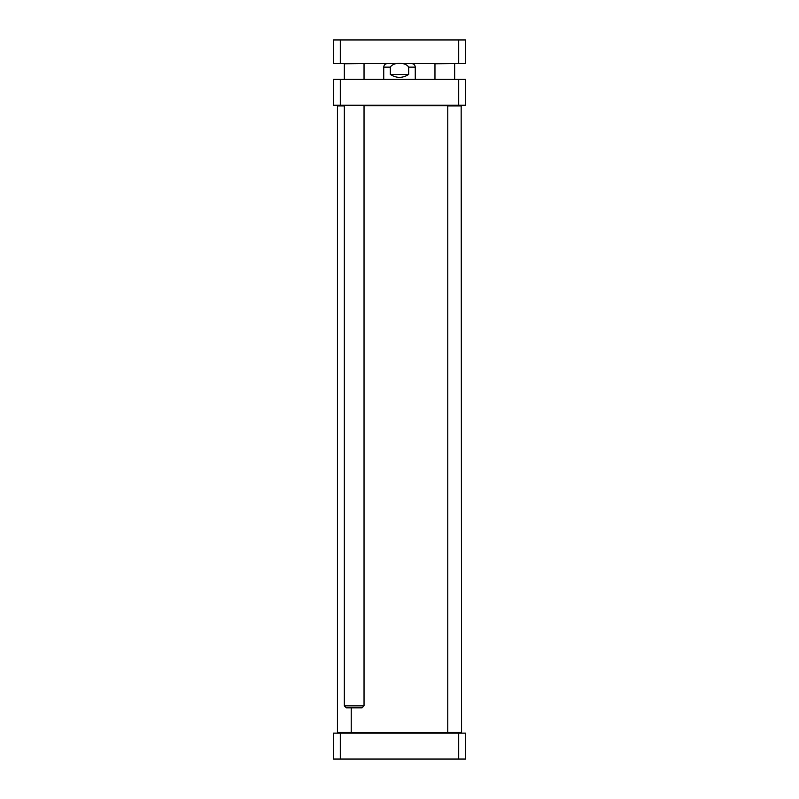 <?xml version="1.0" encoding="UTF-8"?>
<svg xmlns="http://www.w3.org/2000/svg" width="799" height="799" viewBox="0 0 799 799"><rect width="100%" height="100%" fill="white"/><g stroke="black" fill="none" stroke-linecap="round" stroke-linejoin="round"><path stroke-width="1.2" d="M364.034 105.658L448.059 105.658M448.059 732.753L350.941 732.753M408.688 74.427C402.566 78.332 396.434 78.332 390.312 74.427L390.312 67.136C393.398 61.962 405.602 61.962 408.688 67.136L408.688 74.427L390.312 74.427M340.304 79.351L333.503 79.351L333.503 105.258L465.497 105.258L465.497 79.351L340.304 79.351L340.304 105.258M458.696 105.258L458.696 79.351M337.438 732.453L351.23 732.453L337.438 732.453L337.438 105.947L344.339 105.558M337.438 105.947L344.339 105.947M447.77 105.947L461.562 105.947L447.77 105.947L447.77 732.453L461.562 732.453L461.163 105.558M447.77 732.453L461.562 732.453M458.696 759.05L465.497 759.05L465.497 733.142L333.503 733.142L333.503 759.05L458.696 759.05L458.696 733.142M340.304 733.142L340.304 759.05M458.696 39.95L465.497 39.95L465.497 63.59L458.696 63.59L458.696 39.95L340.304 39.95L340.304 63.59L458.696 63.59M340.304 39.95L333.503 39.95L333.503 63.59L340.304 63.59M363.845 63.59L344.339 63.79L344.339 79.351M364.034 105.258L364.034 705.857L344.339 705.857L344.339 105.258M364.034 705.857L362.067 707.824L346.307 707.824L344.339 705.857M454.471 63.59L434.966 63.79L434.966 79.351M390.312 67.136L383.74 67.136L383.74 79.351M415.26 79.351L415.26 67.136L408.688 67.136M415.26 67.136C415.051 64.989 413.872 63.8 411.715 63.59M383.74 67.136C383.949 64.989 385.128 63.8 387.285 63.59M351.23 732.453L351.23 707.824M364.034 63.79L364.034 79.351M454.661 63.79L454.661 79.351"/></g></svg>
